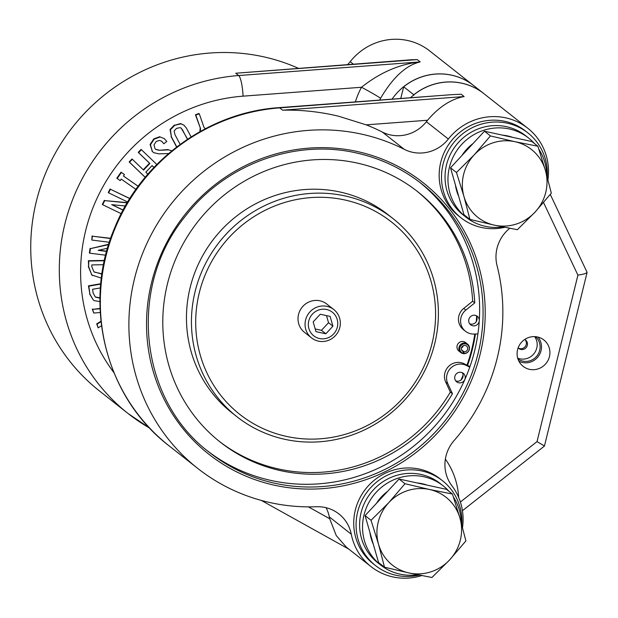 <?xml version="1.0" encoding="UTF-8"?>
<svg xmlns="http://www.w3.org/2000/svg" width="618" height="618" viewBox="0 0 618 618"><rect width="100%" height="100%" fill="white"/><g stroke="black" fill="none" stroke-linecap="round" stroke-linejoin="round"><path stroke-width="0.93" d="M207.841 451.132A171.155 165.323 128.2 0 0 271.48 480.565A171.155 165.323 128.2 0 0 469.757 367.138L466.142 365.369A13.689 13.225 128.2 0 0 450.723 368.112A13.689 13.225 128.2 0 0 447.787 383.616L452.469 393.759A159.444 154.013 -51.8 0 1 281.105 470.754A159.444 154.013 -51.8 0 1 220.209 442.079A159.444 154.013 -51.8 0 1 179.328 251.132A159.444 154.013 -51.8 0 1 356.71 162.951A159.444 154.013 -51.8 0 1 417.598 191.626A159.444 154.013 -51.8 0 1 474.786 302.897L465.848 310.074A13.689 13.225 128.2 0 0 465.508 331.294L463.384 329.618A13.689 13.225 -51.8 0 1 463.724 308.405L472.662 301.221A159.444 154.013 -51.8 0 0 416.532 190.792M465.508 331.294A13.689 13.225 128.2 0 0 470.738 333.751A13.689 13.225 128.2 0 0 473.836 334.052L477.907 333.959A171.155 165.323 128.2 0 0 419.715 182.31M477.057 318.177A171.155 165.323 -51.8 0 1 476.957 319.776M475.358 334.014A171.155 165.323 -51.8 0 1 467.478 365.369M462.897 377.019A171.155 165.323 -51.8 0 1 462.164 378.672M476.849 317.073L476.609 316.346A170.437 164.627 128.2 0 1 476.262 321.669L476.602 320.858A5.407 5.222 128.2 0 0 476.849 317.073M469.95 366.574L466.999 365.153A170.437 164.627 128.2 0 0 474.809 334.029M463.06 375.991L463.114 375.196A170.437 164.627 128.2 0 1 460.943 380.124L461.515 379.491A5.407 5.222 -51.8 0 0 463.06 375.991M475.265 315.319A5.407 5.222 128.2 0 0 470.638 324.782A5.407 5.222 128.2 0 0 478.718 322.766A5.407 5.222 128.2 0 0 475.265 315.319M476.262 321.669A5.407 5.222 -51.8 0 1 469.688 323.801M458.695 382.789A5.407 5.222 -51.8 0 1 455.242 375.35A5.407 5.222 -51.8 0 1 463.322 373.334A5.407 5.222 -51.8 0 1 458.695 382.789M460.943 380.124A5.407 5.222 -51.8 0 1 455.682 380.835M452.469 393.759L450.344 392.082A159.444 154.013 -51.8 0 1 278.981 469.077A159.444 154.013 -51.8 0 1 219.151 441.237M392.978 218.563L388.004 214.639A126.111 121.816 128.2 0 0 339.83 191.966A126.111 121.816 128.2 0 0 199.537 261.708A126.111 121.816 128.2 0 0 231.874 412.739L236.849 416.663A126.111 121.816 -51.8 0 1 204.519 265.632A126.111 121.816 -51.8 0 1 344.813 195.891A126.111 121.816 -51.8 0 1 392.978 218.563A126.111 121.816 -51.8 0 1 425.315 369.595A126.111 121.816 -51.8 0 1 285.014 439.344A126.111 121.816 -51.8 0 1 236.849 416.663M286.605 436.439A122.511 118.339 128.2 0 0 432.028 343.508A122.511 118.339 128.2 0 0 344.689 199.946A122.511 118.339 128.2 0 0 199.266 292.886A122.511 118.339 128.2 0 0 286.605 436.439M465.686 343.909A4.867 4.697 128.2 0 0 459.962 347.416A4.867 4.697 128.2 0 0 463.021 353.21L462.519 353.457A5.407 5.222 128.2 0 1 459.468 346.119A5.407 5.222 128.2 0 1 467.548 344.102A5.407 5.222 128.2 0 1 463.33 353.635L463.747 353.365A4.867 4.697 128.2 0 0 469.193 349.425A4.867 4.697 128.2 0 0 465.686 343.909M333.851 309.595L326.798 304.041A18.015 17.404 128.2 0 0 298.533 314.469A18.015 17.404 128.2 0 0 304.496 332.345L311.542 337.899A18.015 17.404 128.2 0 0 339.807 327.47A18.015 17.404 128.2 0 0 333.851 309.595A18.015 17.404 128.2 0 0 305.578 320.024A18.015 17.404 128.2 0 0 311.542 337.899M308.768 320.92A15.033 14.523 128.2 0 0 319.483 338.533A15.033 14.523 128.2 0 0 337.328 327.131A15.033 14.523 128.2 0 0 326.613 309.51A15.033 14.523 128.2 0 0 308.768 320.92M373.303 544.234A43.237 41.769 -51.8 0 1 369.981 532.662M376.493 503.307A43.237 41.769 -51.8 0 1 387.548 491.41M417.042 482.936A43.237 41.769 -51.8 0 1 422.179 483.716A43.237 41.769 -51.8 0 1 427.154 485.138M512.585 137.343A43.237 41.769 128.2 0 0 507.602 135.921A43.237 41.769 128.2 0 0 502.473 135.141M472.971 143.615A43.237 41.769 128.2 0 0 461.924 155.512M455.412 184.875A43.237 41.769 128.2 0 0 458.734 196.439M547.239 176.964A54.052 52.206 128.2 0 0 527.88 132.901L525.539 131.055A54.052 52.206 128.2 0 0 504.891 121.337A54.052 52.206 128.2 0 0 444.767 151.225A54.052 52.206 128.2 0 0 458.626 215.952L460.966 217.799A54.052 52.206 128.2 0 0 481.607 227.517A54.052 52.206 128.2 0 0 504.69 227.308M527.88 132.901A54.052 52.206 128.2 0 0 507.239 123.183A54.052 52.206 128.2 0 0 447.108 153.071A54.052 52.206 128.2 0 0 460.966 217.799M461.808 524.752A54.052 52.206 128.2 0 0 442.457 480.696L440.109 478.85A54.052 52.206 128.2 0 0 419.467 469.124A54.052 52.206 128.2 0 0 359.336 499.02A54.052 52.206 128.2 0 0 373.195 563.747L375.543 565.594A54.052 52.206 128.2 0 0 396.184 575.312A54.052 52.206 128.2 0 0 419.267 575.103M442.457 480.696A54.052 52.206 128.2 0 0 421.808 470.978A54.052 52.206 128.2 0 0 361.684 500.866A54.052 52.206 128.2 0 0 375.543 565.594M537.482 336.972A16.771 16.199 128.2 0 0 519.282 345.377A16.771 16.199 128.2 0 0 521.716 365.076A16.771 16.199 128.2 0 0 529.533 369.348A16.771 16.199 128.2 0 0 548.591 359.182A16.771 16.199 128.2 0 0 542.334 338.911A16.771 16.199 128.2 0 0 537.482 336.972M518.896 361.213A15.651 15.118 128.2 0 0 522.473 362.488A15.651 15.118 128.2 0 0 539.174 355.134A15.651 15.118 128.2 0 0 537.923 337.073M517.954 358.996A14.229 13.751 128.2 0 0 522.805 361.121A14.229 13.751 128.2 0 0 538.471 353.589A14.229 13.751 128.2 0 0 535.551 336.671M517.691 358.139A14.229 13.751 128.2 0 0 519.877 358.811A14.229 13.751 128.2 0 0 534.748 352.631A14.229 13.751 128.2 0 0 534.655 336.617M518.147 347.826A5.407 5.222 128.2 0 0 526.907 346.459A5.407 5.222 128.2 0 0 524.728 339.475M421.739 575.59A57.652 55.69 -51.8 0 1 392.986 576.942A57.652 55.69 -51.8 0 1 370.97 566.575A57.652 55.69 -51.8 0 1 351.279 534.215A36.029 34.801 128.2 0 0 338.973 513.983A36.029 34.801 128.2 0 0 316.54 506.745A190.97 184.465 -51.8 0 1 270.591 502.697A190.97 184.465 -51.8 0 1 197.652 468.351A190.97 184.465 -51.8 0 1 148.691 239.653A190.97 184.465 -51.8 0 1 361.144 134.036A190.97 184.465 -51.8 0 1 404.319 149.371A36.029 34.801 128.2 0 0 412.461 152.267A36.029 34.801 128.2 0 0 448.344 139.035A57.652 55.69 -51.8 0 1 527.764 128.22A57.652 55.69 -51.8 0 1 547.957 179.66M366.204 124.851A190.97 184.465 -51.8 0 1 382.341 132.059A36.029 34.801 128.2 0 0 390.491 134.948A36.029 34.801 128.2 0 0 426.366 121.715A57.652 55.69 -51.8 0 1 427.563 120.247L366.204 124.851L338.517 116.199C320.062 111.773 301.422 109.765 282.611 110.182L279.676 107.872A190.97 184.465 128.2 0 0 109.919 242.295A190.97 184.465 128.2 0 0 169.093 445.841L197.652 468.351M326.103 507.71A36.029 34.801 128.2 0 1 329.301 516.895A57.652 55.69 128.2 0 0 329.695 518.711L336.269 535.59L346.335 547.162L370.97 566.575M518.332 348.019A5.407 5.222 128.2 0 0 524.968 339.599M413.736 95.388L413.805 94.77A57.652 55.69 -51.8 0 1 461.731 83.16A57.652 55.69 -51.8 0 1 483.747 93.527A57.652 55.69 -51.8 0 1 483.786 93.557M483.747 93.527L473.635 85.562A57.652 55.69 128.2 0 0 451.619 75.195A57.652 55.69 128.2 0 0 403.693 86.798L400.734 98.501M413.805 94.77L403.693 86.798M417.266 59.606L235.728 73.233L411.101 59.784L417.266 59.606L420.194 61.908C406.096 65.214 392.886 77.35 380.572 98.316A57.652 55.69 128.2 0 0 379.645 100.085M298.278 68.258A190.97 184.465 128.2 0 0 262.998 56.678A190.97 184.465 128.2 0 0 50.545 162.295A190.97 184.465 128.2 0 0 99.506 391.001L128.073 413.512A190.97 184.465 -51.8 0 1 68.899 209.965A190.97 184.465 -51.8 0 1 238.664 75.543L420.194 61.908C399.568 64.087 380.008 72.538 361.515 87.269A18.015 0.803 -151.4 0 1 380.572 98.316M473.604 85.531A57.652 55.69 128.2 0 0 473.566 85.508A57.652 55.69 128.2 0 0 451.549 75.141A57.652 55.69 128.2 0 0 392.036 99.158M473.566 85.508L429.618 50.869A57.652 55.69 128.2 0 0 407.602 40.502A57.652 55.69 128.2 0 0 350.197 61.676A36.029 34.801 -51.8 0 1 347.687 64.55M410.483 97.768A57.652 55.69 -51.8 0 1 483.817 93.588L527.764 128.22M466.999 365.153L464.018 363.701A13.689 13.225 -51.8 0 0 448.598 366.435A13.689 13.225 -51.8 0 0 445.663 381.939L450.344 392.082M475.443 334.014A171.155 165.323 -51.8 0 1 467.556 365.408M467.548 344.102L465.609 342.573A5.407 5.222 128.2 0 0 458.162 343.585A5.407 5.222 128.2 0 0 458.911 351.063L460.858 352.592M476.154 315.597A5.407 5.222 -51.8 0 1 476.609 316.346M462.14 372.639A5.407 5.222 -51.8 0 1 463.114 375.196M474.786 302.897L472.662 301.221M462.874 353.28L463.33 353.635M461.569 349.858L464.01 351.781L463.747 353.365M464.01 351.781A3.244 3.129 128.2 0 0 466.536 346.057A3.244 3.129 128.2 0 0 462.071 346.667A3.244 3.129 128.2 0 0 463.523 351.673L461.785 350.306M463.523 351.673L463.021 353.21M463.206 345.74A3.244 3.129 -51.8 0 1 461.437 347.988M315.968 331.642L325.848 333.79L332.924 326.173L330.12 316.401L320.24 314.253L313.164 321.878L315.968 331.642M315.203 328.969L321.453 330.329L325.848 333.79M326.497 315.613L328.529 322.712L332.924 326.173M321.453 330.329L328.529 322.712M469.757 367.138A171.155 165.323 128.2 0 0 477.907 333.959M384.496 567.185L378.548 562.488L365.084 515.597L371.032 520.294L378.556 544.358L384.496 567.185L409 572.963L431.928 577.498L449.695 559.831L465.895 540.92L459.954 518.093L452.43 494.029L429.502 489.487L404.999 483.716L388.807 502.619L371.032 520.294M365.084 515.597L399.05 479.02L404.999 483.716M399.05 479.02L446.482 489.34L452.43 494.029M449.695 559.831A43.237 41.769 -51.8 0 1 409 572.963A43.237 41.769 -51.8 0 1 378.556 544.358A43.237 41.769 -51.8 0 1 388.807 502.619A43.237 41.769 128.2 0 1 429.502 489.487A43.237 41.769 -51.8 0 1 459.954 518.093A43.237 41.769 -51.8 0 1 449.695 559.831M461.314 522.936A50.444 48.729 128.2 0 0 453.442 497.081M449.047 491.356A50.444 48.729 128.2 0 0 443.152 485.833A50.444 48.729 128.2 0 0 373.658 495.288A50.444 48.729 128.2 0 0 380.703 565.068A50.444 48.729 128.2 0 0 417.397 574.725M443.152 485.833L440.225 483.523A50.444 48.729 128.2 0 0 370.73 492.979A50.444 48.729 128.2 0 0 377.768 562.766L380.703 565.068M546.737 175.141A50.444 48.729 128.2 0 0 538.873 149.293M534.47 143.561A50.444 48.729 128.2 0 0 528.575 138.038A50.444 48.729 128.2 0 0 459.081 147.493A50.444 48.729 128.2 0 0 466.126 217.281A50.444 48.729 128.2 0 0 502.828 226.93M528.575 138.038L525.648 135.728A50.444 48.729 128.2 0 0 456.154 145.191A50.444 48.729 128.2 0 0 463.199 214.971L466.126 217.281M469.927 219.39L463.971 214.701L450.507 167.802L484.473 131.225L531.905 141.545L537.861 146.234L514.925 141.7L490.429 135.921L474.23 154.824L456.463 172.499L463.979 196.563L469.927 219.39L494.423 225.168L517.359 229.703L535.126 212.036L551.326 193.125L545.377 170.298L537.861 146.234M450.507 167.802L456.463 172.499M484.473 131.225L490.429 135.921M494.423 225.168A43.237 41.769 -51.8 0 1 463.979 196.563A43.237 41.769 -51.8 0 1 474.23 154.824A43.237 41.769 128.2 0 1 514.925 141.7A43.237 41.769 -51.8 0 1 545.377 170.298A43.237 41.769 -51.8 0 1 535.126 212.036A43.237 41.769 -51.8 0 1 494.423 225.168M282.611 110.182L464.141 96.547C451.171 98.973 438.981 106.868 427.563 120.247M442.727 95.35L279.676 107.872A18.015 3.492 85.7 0 0 279.05 107.64L451.627 94.678L461.213 94.237L464.141 96.547M550.283 194.431L587.1 272.376L544.435 446.065L462.442 510.707M544.188 445.817L537.027 441.607L577.915 275.134L543.554 202.565M586.899 271.92C587.509 273.063 584.52 274.129 577.915 275.134M509.742 228.297A36.029 34.801 128.2 0 0 497.065 265.686A190.97 184.465 -51.8 0 1 454.114 440.518A36.029 34.801 128.2 0 0 451.912 485.771A57.652 55.69 -51.8 0 1 462.534 527.455M94.206 272.075L101.978 273.813M95.288 296.98L99.977 297.799M103.538 264.705L91.827 264.921L91.796 266.706L93.975 271.866L101.939 274.091M100.433 287.918L92.592 289.278L93.102 292.963L95.342 297.019M95.473 297.127L100.031 298.146M100.255 312.507L93.743 313.04L92.638 309.332L100.077 308.791M101.491 325.748L98.169 327.864L97.065 324.156L101.012 321.692M107.532 248.227L98.177 250.336L106.636 251.418M109.355 242.279L91.827 240.047L92.437 236.207L110.607 238.533M105.655 255.203L89.749 253.171L90.467 248.637L108.606 244.628M125.338 205.987L111.703 204.643L123.059 210.112M127.663 202.001L108.629 192.831L110.421 189.255L129.765 198.571M121.205 213.666L102.681 204.736L104.736 200.618L127.153 202.859M135.921 189.34L121.221 179.112L120.186 180.595L117.181 178.509L121.429 172.445L124.434 174.531L123.391 176.014L138.138 186.273M145.199 177.273L129.533 162.233L132.337 159.274L143.6 170.089L149.873 163.476L138.61 152.661L141.414 149.695L156.817 164.481M153.975 167.408L152.082 165.593L145.817 172.213L147.841 174.152M168.575 153.558L158.942 153.859L153.604 152.661L152.345 151.356L150.444 144.782L154.191 139.143L160.147 136.987L164.357 138.656L166.806 141.46L163.84 143.778L161.7 141.298L159.653 140.41L156.308 141.406L153.982 144.844L155.018 148.66L155.775 149.448L159.12 150.29L168.436 149.857L171.897 150.777M176.779 146.914L171.395 136.81L170.444 129.757L174.794 125.292L180.935 123.832L184.11 125.284L186.52 128.266L191.117 136.91M187.609 139.181L181.259 128.204L180.147 127.617L176.454 128.405L174.114 131.024L175.018 134.77L180.147 144.388M200.302 131.449L200.533 128.652L195.813 115.072L199.259 113.758L203.979 127.339L205.323 128.737M101.391 278.131L91.827 274.979L88.66 266.76L88.745 261.02L104.357 260.742M100.518 301.669L94.16 300.642L93.341 300.039L89.927 294.168L88.822 286.165L100.749 284.095M97.065 324.156L96.702 323.871L100.958 321.213M98.169 327.864L96.702 323.871M92.638 309.332L100.062 308.475M93.743 313.04L92.275 309.046M92.437 236.207L110.692 238.301M91.827 240.047L92.067 235.921M90.467 248.637L108.729 244.234M89.749 253.171L89.378 252.886L90.097 248.343M98.733 250.166L106.698 251.186M110.421 189.255L129.819 198.486M108.629 192.831L108.266 192.546L110.058 188.961M104.736 200.618L127.293 202.619M102.681 204.736L102.318 204.45L104.372 200.332M111.997 204.674L123.106 210.027M123.407 175.991L138.154 186.25M124.434 174.531L121.429 172.445M117.181 178.509L116.817 178.216L121.066 172.159M143.268 169.765L149.51 163.183L138.239 152.368L141.043 149.409L141.414 149.695M132.337 159.274L131.974 158.988L129.162 161.947L129.533 162.233M145.168 177.304L129.162 161.947M153.944 167.439L152.051 165.624M168.436 149.857L171.935 150.746M159.12 150.29L168.065 149.564M155.605 149.301L158.756 149.996M162.982 142.642L161.522 141.159M163.84 143.778L162.611 142.349M160.147 136.987L164.357 138.656M154.191 139.143L153.82 138.857L159.784 136.694M150.444 144.782L150.081 144.488L153.82 138.857M152.345 151.356L150.081 144.488M153.604 152.661L151.982 151.062M174.933 125.207L180.564 123.546L184.11 125.284M170.444 129.757L170.074 129.471L174.423 125.006M171.395 136.81L170.074 129.471M176.624 147.03L171.031 136.524M182.889 130.321L181.074 128.065M187.455 139.289L182.526 130.027M199.259 113.758L198.896 113.465L195.442 114.786L195.813 115.072M200.533 128.652L195.442 114.786M199.892 131.673L200.162 128.366M88.66 266.76L88.382 260.734L104.427 260.441M91.827 274.979L88.289 266.474M92.484 275.566L91.464 274.693M89.927 294.168L88.459 285.871L100.78 283.739M93.341 300.039L89.564 293.874M465.848 310.074L463.724 308.405M356.872 151.425A172.955 167.061 -51.8 0 1 480.171 354.099A172.955 167.061 -51.8 0 1 274.863 485.308A172.955 167.061 -51.8 0 1 151.564 282.635A172.955 167.061 -51.8 0 1 356.872 151.425M421.445 183.654C402.079 168.482 380.309 158.223 356.123 152.901C294.662 138.787 225.315 164.365 185.686 215.806C127.293 286.258 138.764 399.715 209.556 452.5A171.155 165.323 128.2 0 0 274.925 483.276A171.155 165.323 128.2 0 0 465.331 388.622A171.155 165.323 128.2 0 0 421.445 183.654A171.155 165.323 128.2 0 0 356.076 152.878M426.366 121.715L448.344 139.035M382.341 132.059L404.319 149.371M329.301 516.895L351.279 534.215M149.734 428.143A190.97 184.465 -51.8 0 1 128.073 413.512L149.765 428.174M235.728 73.233L238.664 75.543A18.015 3.492 -94.3 0 1 243.044 96.161A172.955 167.061 128.2 0 0 97.173 197.992A172.955 167.061 128.2 0 0 113.913 372.646M353.303 64.125L350.197 61.676M466.142 365.369L464.018 363.701M447.787 383.616L445.663 381.939M308.413 506.868L329.695 518.711M445.369 459.104A75.666 73.086 -51.8 0 1 458.656 497.413M460.379 502.025L537.027 441.607M355.373 101.908A75.666 73.086 -51.8 0 1 361.515 87.269L243.044 96.161M261.26 500.402L348.791 549.101M169.093 445.841C105.238 397.165 82.016 303.569 114.624 227.949C141.398 161.089 208.127 112.19 279.05 107.64"/></g></svg>
